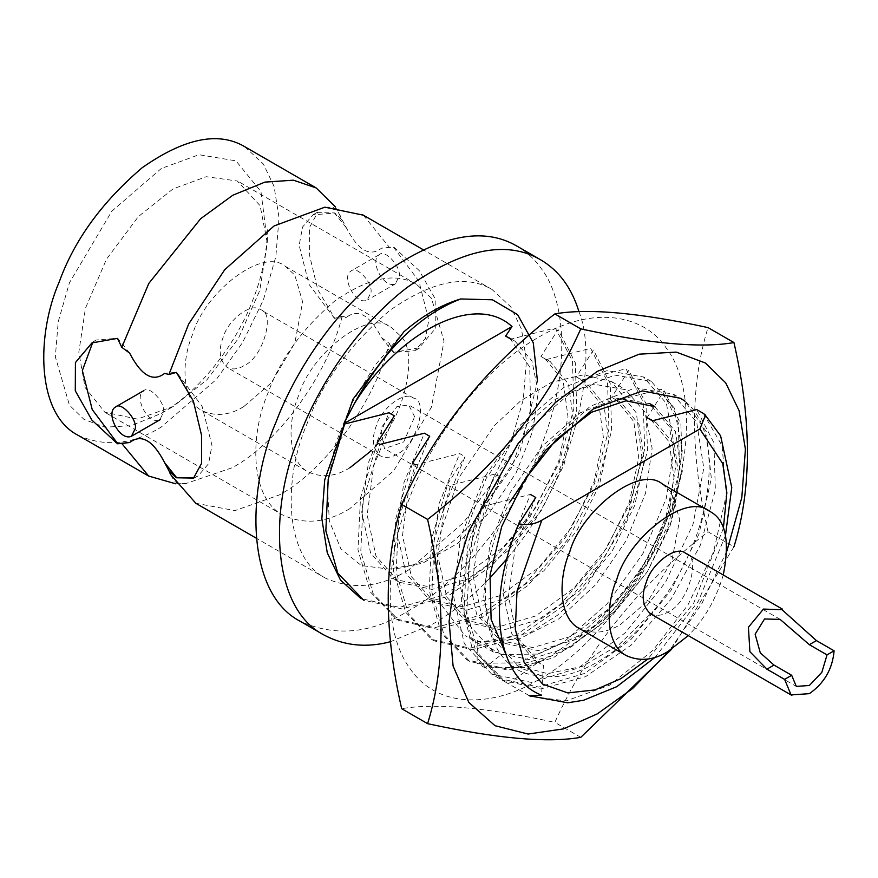 <?xml version="1.0" encoding="UTF-8"?>
<svg xmlns="http://www.w3.org/2000/svg" width="878" height="878" viewBox="0 0 878 878"><rect width="100%" height="100%" fill="white"/><g stroke="black" fill="none" stroke-linecap="round" stroke-linejoin="round"><path stroke-width="0.66" stroke-dasharray="4.39 3.29" d="M499.428 678.562L491.592 674.041L531.629 682.447L578.492 667.938L625.476 632.61L665.557 582.18L693.005 524.342L703.772 468.193L696.726 422.318L672.965 394.046L635.178 387.835L590.192 406.371L545.765 446.847L509.438 502.644C467.337 585.637 481.956 675.292 541.605 675.797C572.588 682.557 621.942 654.066 652.925 611.516C712.31 542.461 727.368 435.356 685.092 401.235L706.351 431.713L711.323 478.323L698.976 534.033L670.924 590.521L631.041 639.393L584.803 673.371L538.73 687.09L499.439 678.529L472.057 648.14L461.279 600.201L468.446 541.913L492.13 481.912L528.501 429.276L571.677 391.862L614.896 375.104L651.355 381.48L674.249 407.963L682.305 450.425L674.117 502.929L650.675 558.156L614.951 608.487L571.534 646.735L526.295 667.478L484.963 667.796L501.426 654.494L477.544 640.71L465.033 635.617L493.458 652.036M726.863 551.077L701.588 604.119L669.365 650.653M477.544 640.71L477.248 641.368L482.691 641.774L529.511 633.027L557.64 615.127L585.363 588.205L627.057 519.414L641.829 456.428L636.385 413.033L611.692 381.645L583.804 374.774L551.735 382.171L520.621 400.895L494.138 425.852L458.733 477.895L436.607 544.305L439.944 603.153L465.033 635.617M538.357 679.868C496.311 705.802 438.616 711.004 409.916 668.399C379.889 627.452 387.659 551.23 409.916 497.157C429.704 442.863 479.629 370.395 538.357 337.382C597.073 302.592 646.998 317.408 666.786 348.851C689.043 377.222 696.814 444.477 666.786 520.094C638.086 595.833 580.391 657.249 538.357 679.868M501.426 654.494L538.137 654.077L578.185 636.001L616.334 602.615L647.942 558.397L668.937 509.997L676.071 464.045L669.31 426.653L649.49 403.628L617.596 398.349L579.908 412.934L542.176 446.211L510.261 492.514L489.803 545.194L483.712 596.689L493.315 638.899L517.811 665.601L547.663 673.678L582.553 666.314L618.935 644.737L652.925 611.516M541.605 675.797L522.926 668.959M654.79 406.646L675.434 431.449L681.427 471.618L671.681 521.005L647.371 571.666L611.867 615.972L570.437 646.823L528.918 659.565L493.524 651.926L469.159 624.96L459.479 582.685L465.549 531.223L486.16 478.466L517.943 432.02L555.719 399.029L593.616 384.147L625.334 389.645L644.968 412.177L652.113 448.241L645.571 493.173L626.113 540.672L595.8 584.55L558.792 618.891L519.535 638.778L482.691 641.774M491.592 674.041L464.286 643.541L453.432 595.701L460.588 537.38L484.283 477.489L520.665 424.809L563.895 387.439L607.159 370.604L643.508 377.035L666.38 403.364L674.392 445.848L666.281 498.331L642.883 553.623L607.126 603.812L563.764 642.092L518.58 662.868L477.127 663.274L477.248 641.368M484.963 667.796L477.127 663.274M671.637 649.237L733.942 546.796L708.019 531.838C639.184 584.781 588.117 648.304 554.852 722.385C486.006 707.481 434.95 702.916 401.674 708.7M708.019 531.838C690.097 453.333 690.097 385.255 708.019 327.593M580.775 737.355L554.852 722.385M163.659 412.023C165.141 402.014 149.041 385.233 143.926 390.589C133.094 396.143 148.053 425.424 159.752 419.893L163.659 412.023M429.704 436.256L409.093 486.138L402.497 535.569L411.365 576.594L434.643 602.637L467.37 609.826L505.607 598.598L543.921 570.744L576.758 530.784L599.444 484.93L608.761 440.405L603.801 404.198L585.56 381.952L576.308 376.914L593.44 349.949L610.21 383.423L611.593 430.692L597.26 485.007L567.934 539.279L527.876 585.527L482.439 617.08L437.398 629.35L398.952 620.516L373.084 593.495L360.792 551.494L363.262 499.659L379.998 444.411M377.222 442.808L360.485 498.046L357.972 549.88L370.373 591.926L396.274 618.968L434.643 627.748L479.586 615.412L525.088 583.925L565.223 537.72L594.571 483.438L608.926 429.133L607.532 381.853L590.664 348.346L546.27 359.574L550.21 361.549L568.439 383.851L573.422 420.123L564.049 464.638L541.364 510.447L508.581 550.341L470.301 578.174L432.053 589.412L399.292 582.235L375.993 556.147L367.169 515.046L373.699 465.768L394.354 415.843M620.911 402.365L611.659 397.317L628.791 370.362L645.988 403.562L647.47 450.842L632.599 505.399L603.219 559.725L563.182 605.974L517.691 637.538L472.748 649.775L434.314 640.907L408.391 613.832L396.132 571.819L398.634 519.985L415.349 464.824L459.743 453.597L465.044 456.67L444.422 506.551L437.848 555.917L446.682 596.952L469.993 623.051L502.743 630.239L541.013 618.979L579.315 591.113L612.098 551.197L634.761 505.41L644.123 460.928L639.14 424.667L620.9 402.365L616.96 400.39L661.353 389.163L678.288 422.768L679.627 470.059L665.25 524.298L635.957 578.492L595.811 624.697L550.276 656.239L505.366 668.564L466.931 659.828L441.14 632.786L429.243 590.598L431.581 538.872L447.923 483.624L465.044 456.67M412.572 463.211L395.846 518.371L393.3 570.173L405.691 612.273L431.636 639.36L469.971 648.173L514.826 635.891L560.384 604.36L600.53 558.178L629.91 503.862L644.661 449.218L643.201 401.948L626.003 368.76L581.62 379.976L585.56 381.952M646.998 417.73L664.13 390.765L680.911 424.283L682.272 471.585L667.938 525.867L638.668 580.062L598.587 626.31L553.118 657.907L508.132 670.166L469.642 661.386L443.829 634.333L431.888 592.178L434.204 540.475L450.699 485.227L495.082 474.01L500.394 477.072L479.772 526.965L473.198 576.341L482.044 617.388L505.344 643.453L538.071 650.642L576.297 639.425L614.589 611.593L647.404 571.677L670.112 525.823L679.462 481.287L674.502 445.036L656.25 422.768L652.31 420.792M528.984 695.486L505.059 681.811L479.179 654.582L466.822 612.646L469.401 560.746L486.05 505.64L530.433 494.413L509.92 544.316L503.182 593.451L511.951 634.19L534.976 660.596L543.449 665.381L541.517 695.146M500.394 477.072L483.262 504.027L466.536 559.242L464.001 611.088L476.392 653.111L502.326 680.176L540.705 688.978L585.615 676.653L631.117 645.154L671.22 598.994L700.611 544.645L715.361 489.957L713.891 442.721L696.704 409.576M662.495 484.085L671.857 492.777L679.704 519.644L671.857 560.801L648.304 600.563L620.834 624.269C606.599 633.093 592.705 634.476 579.173 628.396M580.259 378.901L598.456 401.169L603.373 437.376L594.022 481.835L571.38 527.656L538.653 567.627L500.383 595.525L462.069 606.753L429.265 599.531L405.932 573.433L397.097 532.419L403.759 483.076L424.392 433.194M615.61 399.303L633.806 421.561L638.712 457.789L629.339 502.315L606.665 548.168L573.916 588.117L535.69 615.961L497.409 627.166L464.605 619.945L441.283 593.857L432.459 552.8L439.088 503.489L459.743 453.597M650.96 419.717L669.146 441.952L674.074 478.126L664.734 522.608L642.092 568.461L609.332 608.454L571.062 636.363L532.748 647.569L499.955 640.347L476.644 614.282L467.787 573.29L474.46 523.881L495.082 474.01M508.516 683.677L538.137 662.319M360.88 598.576L363.602 600.146L402.091 608.948L447.012 596.711L492.525 565.114L532.551 518.887L561.887 464.638L576.758 410.048L575.309 362.746L558.09 329.546L540.958 356.501L544.92 358.487L563.127 380.701L568 416.874L558.682 461.411L536.019 507.286L503.237 547.279L464.978 575.156L426.697 586.35L393.915 579.118L370.604 553.052L361.747 512.039L368.42 462.651L389.042 412.781M535.745 497.486L515.276 547.137L508.45 596.403L517.208 637.23L540.277 663.658L543.449 665.381M403.913 331.752L375.224 364.952L351.551 403.628L335.122 444.916L327.395 485.26L329.349 521.049L340.894 548.849L361.319 565.553L388.745 569.076L422.461 563.303L457.548 543.449L489.99 511.852L516.121 472.77L532.716 431.109L538.225 392.104L531.947 360.924L515.156 341.322L510.919 339.16L555.313 327.944L572.5 361.132L573.927 408.325L559.11 463.035L529.818 517.307L489.77 563.555L444.257 595.032L399.325 607.378L360.913 598.522M388.745 569.076C417.785 568.593 446.825 551.834 475.865 518.777L519.633 453.059L537.512 381.37M509.833 338.26L529.719 366.993L530.751 413.472L511.336 468.128L475.865 518.777M540.958 356.501L546.27 359.574M576.308 376.914L581.62 379.976M611.659 397.317L616.96 400.39M335.484 206.945L342.222 220.038L334.737 212.937L317.584 212.641L309.528 227.413L309.616 255.52L317.759 289.652L334.737 318.33L342.222 316.19L346.426 317.353C358.147 308.343 369.847 315.092 381.502 337.613L389.36 343.397C375.18 401.498 324.575 471.102 279.127 495.027L234.953 510.601L195.816 503.281M342.222 316.19C328.043 374.291 277.448 443.895 232.001 467.809L185.741 483.591L175.655 483.778M408.742 569.855C380.262 587.492 352.495 590.246 325.42 578.108C283.517 556.718 283.627 477.456 306.696 424.678C321.842 382.841 349.499 344.802 389.645 310.56C431.713 281.081 465.856 274.046 492.053 289.488L510.787 306.85L521.521 329.294L526.482 360.584L523.277 399.6L510.787 442.907L489.957 485.479L463.683 522.432L408.742 569.855M389.36 343.397L393.651 352.341L419.19 347.809L435.718 328.152L435.839 299.925L419.267 270.643L393.651 246.959L381.502 248.189C369.825 257.232 358.136 250.482 346.426 227.94L342.222 220.038M363.327 215.176L389.36 247.256M244.622 146.626L263.345 163.999L274.09 186.443L279.039 217.733L275.835 256.738L263.345 300.056L242.515 342.618L216.251 379.57L161.3 426.993C132.83 444.641 105.053 447.385 77.988 435.247M685.455 553.151C701.522 555.84 688.363 603.779 667.96 612.032C661.979 615.73 656.151 616.312 650.466 613.766M161.3 168.488L111.846 211.17L69.461 282.738L58.222 321.71L55.336 356.83L69.461 405.186L83.97 419.366L104.789 427.18L131.316 425.709L161.3 413.384C203.29 389.777 238.992 337.964 253.138 299.146C260.667 280.411 265.299 260.448 267.033 239.255L260.964 191.569L235.941 160.861L199.032 154.715L161.3 168.488M173.087 188.891L138.384 216.57L106.436 259.262L85.44 308.277L78.822 352.166L85.045 387.461L104.833 412.221L137.374 419.091L173.087 406.591L206.945 379.768L238.399 338.502L259.701 290.673L267.351 243.316L260.118 205.682L237.301 180.989L206.264 176.708L173.087 188.891M349.828 508.625C327.044 522.739 304.831 524.945 283.177 515.232C249.648 498.122 249.736 434.709 268.196 392.488C280.312 359.014 302.427 328.581 334.551 301.198C368.211 277.602 395.517 271.982 416.479 284.329L431.46 298.224L444.016 341.213L431.46 407.074L393.783 470.696L349.828 508.625M349.828 467.809C335.594 476.633 321.699 478.005 308.167 471.936C287.216 461.246 287.271 421.616 298.805 395.221C310.011 354.91 368.014 307.651 391.489 327.626L400.851 336.307C418.455 352.045 405.68 418.993 371.339 450.688M243.777 406.591C229.542 415.404 215.659 416.787 202.127 410.717C181.164 400.017 181.23 360.386 192.765 334.002C203.97 293.68 261.962 246.433 285.438 266.407L294.799 275.088L302.647 301.955L294.799 343.111L271.258 382.874L243.777 406.591M243.777 365.764C238.092 369.298 232.527 369.847 227.117 367.421C219.368 360.331 218.128 350.102 223.374 336.735C227.852 320.613 251.053 301.703 260.448 309.693C275.747 312.261 263.213 357.917 243.777 365.764M396.955 454.2C391.259 457.734 385.705 458.283 380.295 455.858C372.546 448.768 371.295 438.539 376.552 425.171C381.03 409.049 404.231 390.139 413.626 398.129C428.925 400.697 416.391 446.353 396.955 454.2M414.635 416.787L408.753 404.988L396.955 406.58L380.646 428.552L384.421 448.614L403.726 441.941L414.635 416.787M723.263 574.98C716.009 599.334 704.343 619.528 688.275 635.584M489.694 578.262C469.598 598.785 450.458 614.117 432.305 624.28L390.447 641.708M578.964 311.668C600.848 365.917 569.712 486.873 506.913 558.803M517.054 246.191C527.074 252.184 535.196 259.712 541.397 268.767C564.389 298.07 572.412 367.542 541.397 445.64C511.753 523.87 452.17 587.305 408.742 610.671C371.723 633.609 335.615 637.187 300.43 621.394M194.159 477.687L198.165 475.876L208.569 463.694L211.971 445.365L202.094 406.338L176.621 372.261L164.702 373.359M129.626 353.11L117.707 338.249L96.163 340.016L92.739 342.453M381.502 337.613L393.421 352.473L414.965 350.706L425.369 338.524L428.771 320.196L418.905 281.169L393.421 247.091L381.502 248.189M346.426 227.94L334.507 213.069L312.963 214.847L302.559 227.029L299.157 245.357L309.034 284.384L334.507 318.462L346.426 317.353M399.314 275.977C400.796 265.957 384.696 249.176 379.581 254.532C368.749 260.097 383.708 289.367 395.407 283.835L399.314 275.977M371.032 292.297C372.524 282.288 356.413 265.507 351.31 270.863C340.477 276.416 355.425 305.698 367.136 300.166L371.032 292.297M703.311 413.384L722.078 445.739L726.325 494.885L713.551 551.955L687.935 604.953L652.947 650.357L609.541 685.213L565.97 700.951L530.641 696.265M723.362 528.326L693.774 603.01L647.909 658.994M611.67 381.634L625.366 389.547M517.603 665.974L522.893 669.025M651.366 381.458L643.563 376.958M673.02 393.959L680.582 398.327M398.93 620.548L396.252 619.001M434.281 640.951L431.603 639.404M469.642 661.375L466.942 659.806M505.059 681.811L502.304 680.22M514.848 341.125L511.27 339.062M399.27 582.257L393.893 579.151M550.21 361.538L544.92 358.487M434.621 602.67L429.243 599.564M469.971 623.073L464.594 619.967M505.322 643.486L499.933 640.38M656.261 422.768L652.661 420.694M725.469 535.492L698.427 601.123L655.186 657.238M186.257 483.548C172.318 483.394 178.245 482.285 175.874 482.099C174.963 481.945 173.185 479.41 170.541 474.482M325.42 578.108L256.211 538.148M492.053 289.488L422.845 249.528M340.587 216.24C333.475 204.245 335.473 209.941 334.134 207.976C333.552 207.263 330.468 206.999 324.871 207.175M106.436 413.187L283.177 515.232M416.479 284.329L239.738 182.295M202.127 410.717L308.167 471.936M285.438 266.407L391.489 327.626M380.295 455.858L227.117 367.421M413.626 398.129L260.448 309.693M161.3 413.384L173.087 406.591M267.351 229.718L267.351 243.316M796.862 686.739L384.465 448.636M780.147 619.363L409.455 405.351M198.165 475.876L193.742 478.422M96.163 340.016L91.74 342.574M419.388 348.149L414.965 350.706M317.386 212.289L312.963 214.847M535.295 660.794L540.607 663.856M379.197 254.741L350.926 271.061M395.868 283.605L367.586 299.925"/><path stroke-width="1.32" d="M509.438 502.644L545.414 450.403L593.374 408.907L642.345 390.908L680.582 398.327L685.092 401.235M669.365 650.653L632.544 688.593L597.27 713.88L563.467 728.894L528.106 734.052L495.038 725.722L468.83 702.411L453.103 666.062L449.075 621.613L455.309 575.024L468.83 531.168L518.229 443.368L555.324 402.596L597.27 371.394L639.206 354.174L676.301 352.111L705.418 363.031L725.7 382.863L739.078 410.652L745.411 449.273L741.822 497.431L726.863 551.077M505.454 653.243L491.12 619.374L490.023 575.167L501.755 526.416L525.044 479.223L556.389 439.373L591.596 412.243L626.003 400.807L654.79 406.646M427.597 519.436C445.519 597.786 445.519 665.864 427.597 723.67L401.674 708.7C383.741 630.206 383.741 562.129 401.674 504.466C434.621 430.791 485.677 367.278 554.852 313.918C587.788 308.101 638.855 312.656 708.019 327.593L733.942 342.563C701.006 348.379 649.939 343.814 580.775 328.877C547.828 402.552 496.761 466.075 427.597 519.436L401.674 504.466M427.597 723.67C496.432 738.574 547.499 743.139 580.775 737.355L671.637 649.237M733.942 546.796C751.875 489.002 751.875 420.913 733.942 342.563M580.775 328.877L554.852 313.918M135.377 428.354C136.869 418.334 120.758 401.553 115.655 406.92C104.811 412.473 119.77 441.755 131.48 436.212L135.377 428.354M415.349 464.824L412.572 463.211L429.704 436.256L424.392 433.194L379.998 444.411L377.222 442.808L394.354 415.843L389.042 412.781L344.648 424.008L343.935 423.591L512.017 326.55L505.607 336.098L510.919 339.16M703.311 413.384L696.704 409.576L652.31 420.792L646.998 417.73L650.96 419.717M688.275 635.584L667.96 651.487C653.726 660.311 639.842 661.683 626.299 655.614L579.173 628.396C558.221 617.706 558.276 578.075 569.811 551.691C581.016 511.369 639.019 464.122 662.495 484.085L709.622 511.303C725.579 519.414 730.123 540.639 723.263 574.98M529.686 695.859L541.517 695.146C495.038 677.103 486.412 598.203 518.953 523.87C527.469 525.34 535.086 524.133 541.792 520.248L699.876 428.98L705.495 415.064M363.602 600.146L337.756 573.06L325.848 530.817L328.218 479.081L344.648 424.008M518.953 523.87L535.745 497.486L530.433 494.413M505.607 336.098L509.833 338.26M512.017 326.55C474.8 291.957 398.48 331.708 354.032 404.176C383.938 349.905 419.497 314.84 460.709 298.959C441.777 304.556 422.845 315.487 403.913 331.752L353.044 399.128L324.706 479.937L321.853 518.766L327.285 552.899L340.532 580.149L360.913 598.522M354.032 404.176L343.935 423.591M175.655 483.778L148.678 476.063L121.768 443.467L129.626 442.523C141.347 433.512 153.046 440.262 164.702 462.783L168.905 470.685L176.39 477.775L193.544 478.082L201.611 463.31L201.512 435.203L193.369 401.07L176.39 372.393L168.905 374.533L188.671 324.015L224.746 269.678L274.112 225.931L324.871 207.175L363.327 215.176M256.211 538.148L195.816 503.281L170.519 474.416L168.905 470.685M168.905 374.533L164.702 373.359C153.024 382.402 141.336 375.652 129.626 353.11L121.768 347.315L148.81 283.429L200.667 218.688L232.835 195.223L264.915 182.108L293.461 180.188L316.19 187.958L335.484 206.945M148.678 476.063L77.988 435.247C36.075 413.856 36.196 334.595 59.265 281.827C74.41 239.979 102.057 201.94 142.203 167.709C184.281 138.219 218.413 131.195 244.622 146.626L315.312 187.442M121.768 347.315L117.476 338.381L91.938 342.914L75.42 362.57L75.288 390.798L91.861 420.068L117.476 443.763L121.768 443.467M809.351 644.682L816.43 640.6L834.1 650.807L827.032 654.889L809.351 644.682L780.125 619.396L764.551 618.968L755.135 634.19L760.282 652.826L774.012 665.085L791.682 675.292L784.614 679.374L766.933 669.168L774.012 665.085M834.1 650.807C832.531 668.937 824.277 683.227 809.351 693.664L791.089 694.904L784.614 679.374M827.032 654.889L821.852 672.307L809.351 685.498L796.302 686.387L791.682 675.292M791.857 695.398L650.466 613.766C642.334 606.314 641.017 595.58 646.537 581.543C651.235 564.609 675.599 544.766 685.455 553.151L782.331 609.08M816.43 640.6L781.991 609.683L763.432 609.08L748.418 627.254L749.9 651.706L766.933 669.168M371.339 450.688L349.828 467.809M626.299 655.614C605.348 644.913 605.403 605.282 616.938 578.898C628.143 538.587 686.146 491.329 709.622 511.303M390.447 641.708C366.488 648.063 344.341 645.824 323.993 635.003C269.513 607.203 269.667 504.159 299.65 435.554C317.748 387.275 356.874 325.584 407.48 287.194C462.168 248.869 506.551 239.738 540.618 259.8C558.891 270.512 571.666 287.797 578.964 311.668M506.913 558.803L489.694 578.262M537.512 381.37L533.275 342.815L517.614 314.653L492.415 299.782L460.709 298.959M323.993 635.003L300.43 621.394C245.95 593.594 246.103 490.55 276.087 421.945C294.185 373.666 333.311 311.986 383.916 273.596C438.605 235.26 482.988 226.129 517.054 246.191L540.618 259.8M176.39 477.775L194.159 477.687M164.702 462.783L176.621 477.643M92.739 342.453L82.356 370.527L92.223 409.554L117.707 443.631L129.626 442.523M530.641 696.265L528.984 695.486M699.876 428.98L722.781 463.661L726.863 492.777L723.362 528.326M647.909 658.994L620.834 678.694L595.086 689.899L567.825 692.907L542.648 684.116L524.023 662.122L515.309 629.296L517.032 591.081L541.792 520.248M649.533 403.496L654.823 406.547M115.27 407.118L143.542 390.798M131.93 435.982L160.202 419.651M511.27 339.062L509.536 338.063M652.661 420.694L650.96 419.706M704.507 414.109L720.608 435.806L731.758 487.52L725.469 535.492M655.186 657.238L616.762 686.684L583.497 700.282L567.748 702.784L529.632 695.837M422.845 249.528L362.449 214.66"/></g></svg>
